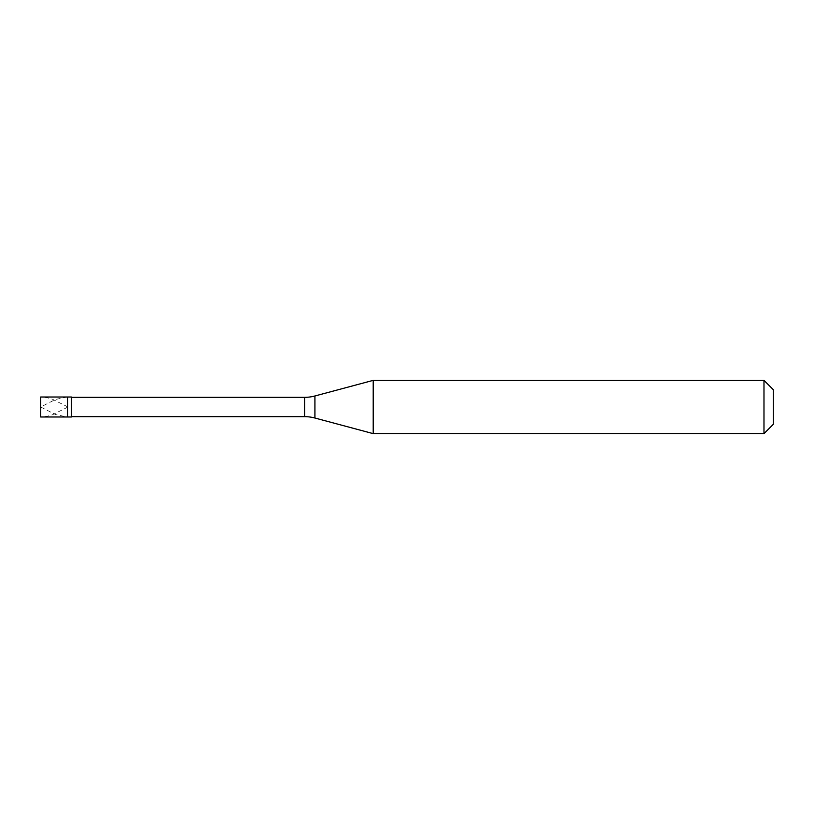 <?xml version="1.0" encoding="UTF-8"?>
<svg xmlns="http://www.w3.org/2000/svg" width="814" height="814" viewBox="0 0 814 814"><rect width="100%" height="100%" fill="white"/><g stroke="black" fill="none" stroke-linecap="round" stroke-linejoin="round"><path stroke-width="0.61" stroke-dasharray="4.07 3.05" d="M40.7 406.919L40.7 416.992L47.039 416.33L52.32 414.825L67.114 407.448M40.7 407.081L40.7 397.008L47.039 397.67L52.32 399.175L67.114 406.552M67.511 416.992L67.511 397.008L67.511 416.992M71.337 397.344L71.337 416.656M773.3 424.318L773.3 389.682L773.3 424.318M373.209 380.362L373.209 433.638M763.98 380.362L763.98 433.638M67.114 397.018L55.494 399.46L40.7 407L55.494 414.54L67.114 416.982M304.568 397.344L304.568 416.656M314.916 395.98L314.916 418.02"/><path stroke-width="1.22" d="M40.7 397.008L40.7 416.992L71.337 416.992L71.337 397.008L67.511 397.008L67.511 416.992L67.511 397.008L40.7 397.008M71.337 416.656L304.568 416.656A39.957 39.957 0 0 1 314.916 418.02L373.209 433.638L763.98 433.638L773.3 424.318L773.3 389.682L763.98 380.362L763.98 433.638M71.337 397.344L304.568 397.344A39.957 39.957 0 0 0 314.916 395.98L373.209 380.362L373.209 433.638M373.209 380.362L763.98 380.362M304.568 397.344L304.568 416.656M314.916 395.98L314.916 418.02"/></g></svg>

